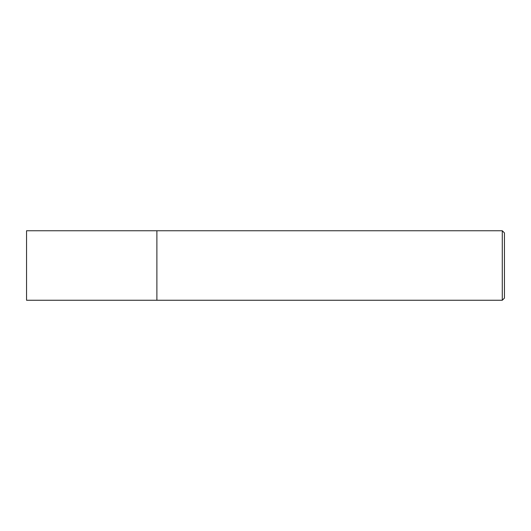 <?xml version="1.0" encoding="UTF-8"?>
<svg xmlns="http://www.w3.org/2000/svg" width="531" height="531" viewBox="0 0 531 531"><rect width="100%" height="100%" fill="white"/><g stroke="black" fill="none" stroke-linecap="round" stroke-linejoin="round"><path stroke-width="0.8" d="M156.884 230.746L26.55 230.746L26.55 300.254L156.884 300.254L156.884 230.746L156.884 300.254L502.28 300.254L502.28 230.746L156.884 230.746M502.28 230.746L504.45 232.917L504.45 298.083L502.28 300.254"/></g></svg>
